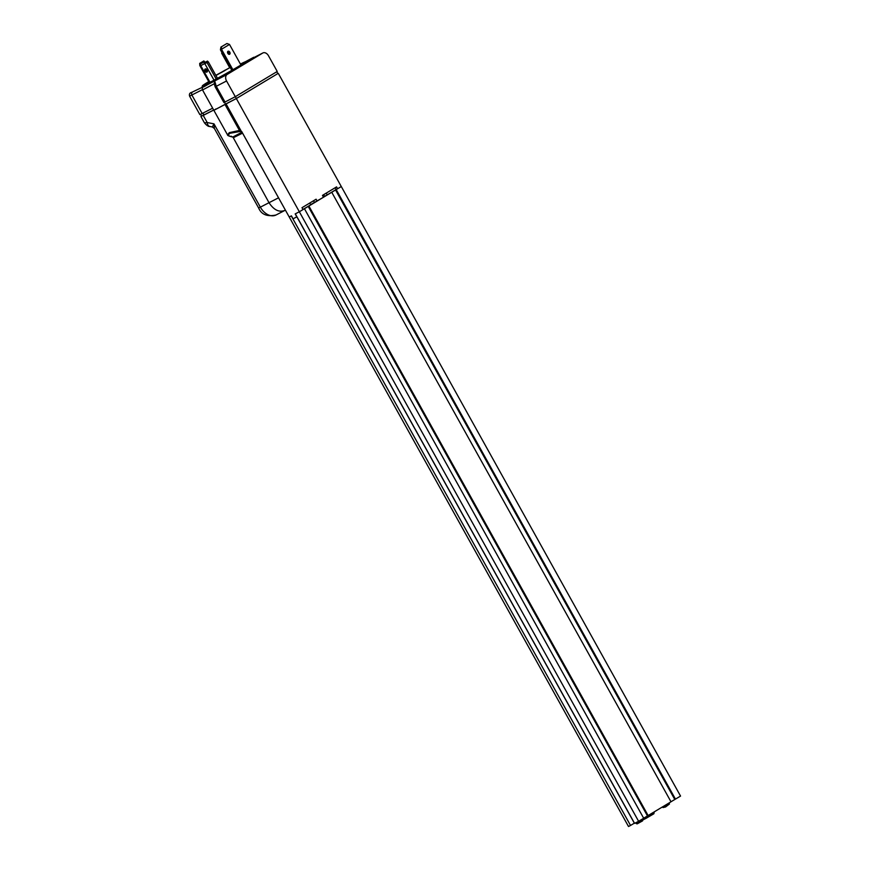 <?xml version="1.0" encoding="UTF-8"?>
<svg xmlns="http://www.w3.org/2000/svg" width="870" height="870" viewBox="0 0 870 870"><rect width="100%" height="100%" fill="white"/><g stroke="black" fill="none" stroke-linecap="round" stroke-linejoin="round"><path stroke-width="1.3" d="M208.756 81.617A24.784 0.826 -29.1 0 0 202.384 85.815A24.784 0.826 -29.1 0 0 202.405 85.858A24.784 0.826 -29.1 0 0 209.17 82.737A24.784 0.826 -29.1 0 0 232.464 69.97A24.784 0.826 -29.1 0 0 245.699 61.77A24.784 0.826 -29.1 0 0 245.666 61.716A24.784 0.826 -29.1 0 0 240.424 64.065M209.083 82.193A24.153 0.805 -29.1 0 0 204.548 85.032M202.384 85.815L202.134 86.674A25.415 0.837 -29.1 0 0 209.094 83.52A25.415 0.837 -29.1 0 0 233.671 70.035A25.415 0.837 -29.1 0 0 246.536 61.966L245.666 61.716M225.341 70.035L219.099 73.624L225.341 70.035M215.923 75.505L230.202 67.447L215.836 75.331M230.648 71.014L231.746 70.22L230.202 67.447M224.503 102.269L225.537 104.117L213.857 110.327L236.335 98.549L278.269 73.319L236.39 98.506L225.526 104.095M215.934 108.946L213.857 110.327L202.536 89.98L214.237 83.748L214.651 80.877L216.249 86.282L225.004 102.007L223.938 102.595L215.184 86.869L214.237 83.748L215.553 83.629M202.536 89.98C201.905 88.033 202.688 86.739 204.863 86.086A2.121 1.512 59 0 1 204.918 86.054L227.157 74.439A5.296 3.708 62.8 0 0 226.559 80.975L215.184 86.869M225.004 102.007L235.302 96.7L277.236 71.47L268.482 55.745A5.296 3.708 62.8 0 0 262.881 52.95A5.296 3.708 62.8 0 0 262.729 53.037L255.497 56.757M245.971 61.803L253.757 57.268L245.296 61.792M212.715 81.726L203.819 86.848L212.715 81.726M227.157 74.439L262.729 53.037M235.302 96.7L226.559 80.975M202.395 89.675L189.595 96.146L199.882 114.644L212.671 108.195M217.467 78.278L218.196 77.941M243.861 63.151A24.153 0.805 -29.1 0 0 240.751 64.652M221.143 72.634L224.58 70.72M224.949 70.503L220.773 72.83M229.006 54.049L227.766 51.808M222.144 52.918L221.654 53.211L229.68 67.632M200.763 63.684L200.394 63.031L203.841 60.954L204.537 61.716M203.841 60.954L199.687 63.39L199.817 65.544L200.633 65.152M207.049 62.466L206.592 61.639L207.528 61.074L205.189 62.314M206.592 61.639L205.233 62.357M208.017 61.955L207.528 61.074M206.582 70.916A1.751 1.218 62.8 0 0 206.31 69.078M200.394 63.031L199.687 63.39M206.462 70.883A1.751 1.218 62.8 0 0 207.441 70.688M205.907 63.14L208.3 61.813L205.907 63.14L204.613 61.683L200.296 63.956L203.95 62.074L204.765 63.575L200.774 65.641L200.296 63.956M206.679 71.275L205.69 69.491M208.3 61.813L217.489 78.322M204.95 71.101A1.751 1.251 59 0 1 207.18 69.959A1.751 1.251 59 0 1 204.95 71.101M207.364 71.536A1.751 1.251 59 0 1 205.777 68.904M204.613 61.683L203.95 62.074M204.765 63.575L214.042 80.181M213.694 110.022L201.579 116.123L200.611 114.372M236.39 98.506L235.368 96.668M277.813 73.58L276.791 71.742M229.506 44.446L226.939 43.5L221.469 46.784L221.502 49.264L229.506 44.446L240.936 64.989M231.833 70.329L220.425 49.818L220.936 47.067L226.939 43.5M229.615 54.255A1.696 1.185 -117.2 0 1 228.016 51.265A1.696 1.185 -117.2 0 1 229.615 54.255M232.888 69.73L221.502 49.264L220.425 49.818M227.592 51.754A1.696 1.185 -117.2 0 1 228.919 54.342M233.638 137.58A1.055 0.75 -117.5 0 0 232.877 136.981L241.414 132.523L240.903 130.576L239.446 130.446L239.141 131.642L230.039 133.262C227.396 135.024 228.342 136.253 232.877 136.981L269.015 202.699C273.93 210.17 279.303 212.693 285.153 210.279L276.04 214.988A14.823 10.364 -117.2 0 1 260.358 207.158L278.541 197.805L290.069 218.522L241.686 131.511L242.545 133.143L233.638 137.58L231.061 136.166M239.141 131.642L240.87 131.468A1.055 0.99 152.5 0 1 241.925 131.946M240.772 131.076L241.686 131.511M241.414 132.523L242.447 132.99M232.486 137.025C228.962 136.166 227.309 135.459 227.538 134.893L229.267 132.653L239.446 130.446L224.971 104.444M209.8 126.487C208.354 126.607 206.571 125.389 204.45 122.844L207.201 122.54A6.351 3.741 -79.1 0 0 209.8 126.487L212.313 126.966L213.987 123.855L214.368 128.466L258.618 207.963L260.358 207.158L213.987 123.855L207.201 122.54L203.232 115.427L213.705 110.044M296.953 216.793L293.049 218.816L291.406 215.858L289.253 216.967L291.276 215.923L630.532 825.456L634.426 823.129M296.822 216.88L295.18 213.911L299.345 211.769L236.335 98.549M317.137 201.057L316.104 199.208L301.999 207.702L303.032 209.55L299.345 211.769L341.279 186.539L337.593 188.746L336.56 186.898L322.465 195.391L323.488 197.24L314.44 202.449L313.515 200.774M337.593 188.746L336.114 189.508M242.545 133.143L278.541 197.805M201.525 116.014L203.232 115.427M670.987 801.759L680.547 796.072L278.269 73.319M638.613 821.302L634.578 823.379L295.311 213.846L299.345 211.769L638.613 821.302L643.691 818.246L304.435 208.713M325.761 195.63L323.39 197.066M314.037 202.688L310.612 204.635M314.44 202.438L310.655 204.722M628.51 826.5L289.177 216.891L628.51 826.5L630.532 825.456M643.669 818.202L671.009 801.803L331.753 192.27M647.465 815.919L308.208 206.375M648.139 815.571L308.883 206.027M674.783 799.476L335.526 189.943M675.457 799.128L336.201 189.595M634.35 823.161L296.877 216.847M335.135 187.757L336.124 189.519L327.229 194.869L326.25 193.107M309.731 203.047L310.71 204.809L302.988 209.463M323.346 196.979L327.229 194.869M324.532 196.261L323.651 194.673M642.408 819.333L654.153 812.645L653.827 813.798L646.04 818.344L642.789 820.018L642.277 819.094M642.549 820.889L637.177 823.868L636.318 823.629L642.789 820.018L642.549 820.889M669.476 803.967L665.593 806.958L662.994 807.567L669.476 803.967L668.965 803.043M191.922 92.253L191.868 92.285A2.121 1.512 59 0 1 191.922 92.253L204.918 86.054M202.21 113.578L191.911 95.08A2.121 1.479 -117.2 0 1 192.15 92.459M200.23 65.359L200.535 65.924M200.85 65.837L210.018 82.302M207.027 62.564L216.195 79.029M203.961 115.036L202.938 113.198M276.464 214.759A14.823 10.364 -117.2 0 1 276.04 214.988C267.199 216.913 261.392 214.564 258.618 207.963M226.037 103.856L240.903 130.576M229.267 132.653A1.055 0.74 62.8 0 0 230.039 133.262M262.881 52.95L250.625 59.258M191.868 92.285C189.769 92.796 189.007 94.09 189.595 96.146M199.817 65.544L209.202 82.411M209.54 82.541L200.361 66.055M284.729 210.518L285.371 210.181M212.313 126.966L214.368 128.466M204.45 122.844L200.916 116.493M227.538 134.893L213.857 110.327M636.307 823.629L635.818 822.737M662.994 807.567L662.603 806.86"/></g></svg>
